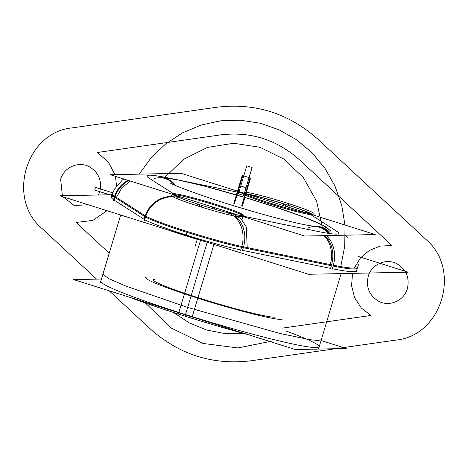 <?xml version="1.0" encoding="UTF-8"?>
<svg xmlns="http://www.w3.org/2000/svg" width="468" height="468" viewBox="0 0 468 468"><rect width="100%" height="100%" fill="white"/><g stroke="black" fill="none" stroke-linecap="round" stroke-linejoin="round"><path stroke-width="0.7" d="M321.066 340.517L346.314 348.485L295.407 349.549L73.657 279.607L101.468 279.022M317.474 349.087A114.005 7.687 -163.3 0 1 313.829 349.163M249.075 334.936A114.005 7.687 -163.3 0 1 178.396 314.046L200.515 240.324M100.363 282.713L102.925 274.16L108.482 278.513L125.991 286.141L187.645 307.435L185.082 315.988L187.645 307.435L279.285 333.298L309.775 339.669L318.152 340.499L321.317 339.68L318.755 348.233M319.182 346.806A114.005 7.687 -163.3 0 1 185.509 314.555A114.005 7.687 -163.3 0 1 100.79 281.286M358.353 256.476L408.19 272.195L308.599 274.277L59.81 195.805L112.185 194.711M242.535 250.368L330.578 268.38L331.379 265.713L243.337 247.701L242.535 250.368L330.578 268.38L331.379 265.713L243.337 247.701L242.535 250.368L330.578 268.38L331.379 265.713L243.337 247.701L242.535 250.368L330.578 268.38L331.379 265.713L243.337 247.701L242.535 250.368L330.578 268.38M332.339 268.737A127.963 8.629 16.7 0 0 356.095 269.638A127.963 8.629 -163.3 0 1 332.339 268.737A127.963 8.629 16.7 0 0 356.095 269.638A127.963 8.629 16.7 0 1 332.339 268.737M114.139 200.111L144.156 219.334L144.951 216.666L114.941 197.443L114.139 200.111L144.156 219.334L144.951 216.666L114.941 197.443L114.139 200.111L144.156 219.334L144.951 216.666L114.941 197.443L114.139 200.111L144.156 219.334L144.951 216.666L114.941 197.443L114.139 200.111L144.156 219.334M144.758 219.703A58.167 3.919 16.7 0 0 186.065 234.977A58.167 3.919 16.7 0 0 240.774 250A58.167 3.919 -163.3 0 1 186.065 234.977A58.167 3.919 -163.3 0 1 144.758 219.703A58.167 3.919 16.7 0 0 186.065 234.977A58.167 3.919 16.7 0 0 240.774 250A58.167 3.919 -163.3 0 1 186.065 234.977A58.167 3.919 -163.3 0 1 144.758 219.703A58.167 3.919 16.7 0 0 186.065 234.977A58.167 3.919 16.7 0 0 240.774 250M212.062 208.441L212.507 206.955M197.028 205.715L197.537 204.019A37.224 2.51 -163.3 0 0 243.354 215.233A37.224 2.51 -163.3 0 0 213.49 203.685M242.658 215.491A37.224 2.51 16.7 0 0 215.432 205.224A37.224 2.51 -163.3 0 1 242.658 215.491A37.224 2.51 16.7 0 0 215.432 205.224A37.224 2.51 16.7 0 0 174.745 194.583A37.224 2.51 -163.3 0 1 215.432 205.224A37.224 2.51 16.7 0 0 174.745 194.583A37.224 2.51 -163.3 0 1 215.432 205.224A37.224 2.51 -163.3 0 1 242.658 215.491A37.224 2.51 16.7 0 0 215.432 205.224A37.224 2.51 16.7 0 0 174.745 194.583M172.973 196.765A37.224 2.51 16.7 0 0 199.192 206.406A37.224 2.51 16.7 0 1 172.973 196.765A37.224 2.51 16.7 0 0 199.192 206.406A37.224 2.51 16.7 0 1 172.973 196.765A37.224 2.51 16.7 0 0 199.192 206.406A37.224 2.51 16.7 0 0 233.239 215.806M243.582 246.841A27.922 22.288 101.6 0 0 235.281 216.239C240.722 216.93 243.319 216.895 243.073 216.14C243.319 216.895 240.722 216.93 235.281 216.239A27.922 22.288 101.6 0 1 243.582 246.841A27.922 22.288 -78.4 0 0 235.281 216.239A27.922 22.288 101.6 0 1 243.582 246.841A27.922 22.288 -78.4 0 0 235.281 216.239C240.722 216.93 243.319 216.895 243.073 216.14L318.31 231.531A100.047 6.745 16.7 0 0 336.515 231.145L310.863 214.718A37.224 2.51 -163.3 0 1 270.176 204.077A37.224 2.51 -163.3 0 1 242.535 193.161L184.14 181.221L242.529 193.161A37.224 2.51 16.7 0 0 270.176 204.077A37.224 2.51 16.7 0 0 310.863 214.718A37.224 2.51 -163.3 0 1 270.176 204.077A37.224 2.51 16.7 0 0 310.863 214.718L336.515 231.145A100.047 6.745 16.7 0 1 318.31 231.531A100.047 6.745 16.7 0 0 336.515 231.145A100.047 6.745 16.7 0 1 318.31 231.531A100.047 6.745 16.7 0 0 336.515 231.145M171.943 194.156L110.389 174.739L180.894 173.265L242.652 192.746M243.132 192.898L375.225 234.562L304.721 236.036L172.265 194.261M165.537 177.413L167.298 177.776A100.047 6.745 16.7 0 0 149.099 178.156L173.166 193.576L149.099 178.156A100.047 6.745 16.7 0 1 167.298 177.776A100.047 6.745 16.7 0 0 149.099 178.156A100.047 6.745 16.7 0 1 167.298 177.776A100.047 6.745 16.7 0 0 149.099 178.156M201.392 207.096L201.901 205.393A37.224 2.51 -163.3 0 1 172.043 193.84A37.224 2.51 -163.3 0 1 217.854 205.06M216.462 209.693L216.877 208.33M199.192 206.406A37.224 2.51 16.7 0 0 233.497 215.865A37.224 2.51 16.7 0 1 199.192 206.406L199.707 204.703L199.192 206.406A37.224 2.51 16.7 0 0 233.497 215.865A37.224 2.51 16.7 0 1 199.192 206.406M145.56 217.035A58.167 3.919 16.7 0 0 186.867 232.309A58.167 3.919 16.7 0 0 241.576 247.332A58.167 3.919 -163.3 0 1 186.867 232.309A58.167 3.919 -163.3 0 1 145.56 217.035A58.167 3.919 16.7 0 0 186.867 232.309A58.167 3.919 16.7 0 0 241.576 247.332A58.167 3.919 -163.3 0 1 186.867 232.309A58.167 3.919 -163.3 0 1 145.56 217.035A58.167 3.919 16.7 0 0 235.784 246.028M145.22 215.824A27.922 27.109 -57.4 0 1 172.318 196.379A27.922 27.109 122.6 0 0 145.22 215.824A27.922 27.109 -57.4 0 1 172.318 196.379A27.922 27.109 122.6 0 0 145.22 215.824M241.307 248.192L241.318 248.192A27.922 22.288 -78.4 0 0 227.828 212.928M332.871 266.918A27.922 22.288 -78.4 0 0 326.278 235.585M233.895 214.262L241.219 219.024L246.297 226.992L247.203 247.584M246.958 248.444L241.681 247.361M357.651 267.099A127.963 8.629 -163.3 0 1 357.622 267.251A127.963 8.629 -163.3 0 1 330.297 264.584A27.922 21.99 -78.3 0 0 324.061 235.632M357.371 268.106A127.963 8.629 -163.3 0 1 333.14 266.07A127.963 8.629 16.7 0 0 357.371 268.106A127.963 8.629 -163.3 0 1 333.14 266.07A127.963 8.629 16.7 0 0 357.371 268.106A127.963 8.629 16.7 0 1 333.14 266.07M331.625 264.853A27.922 22.288 -78.4 0 0 324.944 235.615A27.922 22.288 101.6 0 1 331.625 264.853A27.922 22.288 -78.4 0 0 324.944 235.615A27.922 22.288 101.6 0 1 331.625 264.853M346.115 236.077A27.922 27.109 122.6 0 0 344.91 235.193M308.494 213.513L305.06 211.314A27.922 27.109 122.6 0 1 311.659 213.929M337.077 231.508L335.538 230.525M283.216 205.54L284.222 202.199A37.224 2.51 -163.3 0 1 314.081 213.753A37.224 2.51 -163.3 0 1 268.269 202.533M285.416 206.23L285.907 204.592A37.224 2.51 16.7 0 1 306.382 211.676A37.224 2.51 16.7 0 0 285.907 204.592L285.416 206.23L285.907 204.592A37.224 2.51 16.7 0 1 306.382 211.676A37.224 2.51 16.7 0 0 285.907 204.592A37.224 2.51 16.7 0 0 251.936 195.209M287.58 206.914L288.586 203.574A37.224 2.51 -163.3 0 0 242.769 192.36A37.224 2.51 -163.3 0 0 272.633 203.913M245.033 193.495L254.691 195.472A27.922 22.288 101.6 0 1 257.774 196.396L247.701 194.337M256.23 195.963L249.309 194.372L254.007 195.331M128.677 180.508A27.922 27.109 122.6 0 0 115.21 196.595A27.922 27.109 -57.4 0 1 128.677 180.508A27.922 27.109 122.6 0 0 115.21 196.595A27.922 27.109 -57.4 0 1 128.677 180.508A27.922 27.109 122.6 0 0 115.21 196.595M114.344 197.046A127.963 8.629 -163.3 0 1 112.232 194.559M145.296 217.901L145.314 217.912A27.922 27.109 -57.4 0 1 180.543 198.017L177.015 195.759M114.098 197.911A27.922 27.109 -57.4 0 1 127.852 180.25M148.531 177.793L150.07 178.776M130.385 181.052L121.838 187.849L116.444 197.385M116.175 198.233L114.373 197.081M113.285 200.579L114.596 196.203L145.811 216.198L144.495 220.574M206.253 241.997A58.167 3.919 -163.3 0 1 167.199 229.683M245.103 247.151A58.167 3.919 -163.3 0 1 187.206 231.479A58.167 3.919 -163.3 0 1 144.735 215.491M240.517 250.86L241.833 246.484L333.397 265.216L332.081 269.591M356.569 270.773A127.963 8.629 -163.3 0 1 333.988 269.059M256.669 196.174A36.358 2.451 -163.3 0 1 308.055 212.244M285.907 204.592A37.224 2.51 16.7 0 0 251.755 195.168A37.224 2.51 16.7 0 1 285.907 204.592A37.224 2.51 16.7 0 0 251.755 195.168A37.224 2.51 16.7 0 1 285.907 204.592A37.224 2.51 16.7 0 1 306.382 211.676M115.666 196.882A127.963 8.629 -163.3 0 1 112.49 193.705A127.963 8.629 -163.3 0 1 112.548 193.571M112.455 196.542A127.963 8.629 -163.3 0 0 113.543 199.713A127.963 8.629 -163.3 0 1 111.431 197.227M129.443 297.203A114.005 7.687 -163.3 0 0 191.763 318.263L213.917 244.413M274.663 317.21A64.215 4.329 -163.3 0 1 200.924 298.59A64.215 4.329 -163.3 0 1 154.756 279.39M282.052 319.545A72.125 4.861 -163.3 0 1 199.222 298.625A72.125 4.861 -163.3 0 1 147.367 277.062M170.451 183.046C170.937 184.334 206.833 198.058 242.951 208.541C264.157 214.853 282.327 219.744 297.461 223.207C307.821 225.441 313.7 226.524 315.104 226.442L315.022 226.436A18.615 17.907 92.9 0 1 327.653 232.848M174.143 184.872A18.615 18.381 -98.4 0 0 156.985 177.928L165.186 177.875C170.334 178.407 177.039 179.607 185.31 181.479C202 185.246 221.873 190.581 244.934 197.478C268.287 204.504 288.001 211.062 304.077 217.152C311.887 220.106 318.053 222.768 322.581 225.149C325.055 226.214 327.857 228.302 330.987 231.408M328.483 232.21A18.615 18.182 -91.2 0 0 315.069 226.442A18.615 18.182 88.8 0 1 328.483 232.21A18.615 18.182 -91.2 0 0 315.069 226.442A18.615 18.182 88.8 0 1 328.483 232.21A18.615 18.182 88.8 0 0 315.069 226.442A18.615 18.182 88.8 0 1 329.068 232.871A18.615 18.182 88.8 0 0 315.069 226.442M314.829 226.424A18.615 18.381 81.6 0 1 329.554 232.134M207.189 242.295L185.509 314.555A114.005 7.687 -163.3 0 0 305.961 346.525A114.005 7.687 -163.3 0 0 285.942 330.952M310.863 214.718A37.224 2.51 16.7 0 1 270.176 204.077A37.224 2.51 16.7 0 1 242.535 193.161A37.224 2.51 16.7 0 0 270.176 204.077A37.224 2.51 -163.3 0 1 242.535 193.161L257.102 196.145M235.281 216.239C240.722 216.93 243.319 216.895 243.073 216.14L318.31 231.531M214.274 209.079L214.707 207.646M313.501 215.093L312.782 214.613M173.172 194.548L172.844 194.589M171.598 195.308L172.318 196.379M139.183 174.137L151.129 157.769L165.748 143.857L182.555 132.842L201.018 125.079L220.545 120.82L240.499 120.2L260.249 123.236L279.156 129.835L296.607 139.786L312.045 152.767L324.973 168.357L334.977 186.059L341.734 205.306L345.027 225.471L344.752 245.916L340.909 265.976L344.746 245.916L345.027 225.471L341.734 205.306L334.977 186.059L324.973 168.357L312.045 152.767L296.607 139.786L279.156 129.835L260.249 123.236L240.499 120.2L220.545 120.82L201.018 125.079L182.555 132.842L165.748 143.857L151.129 157.769L139.183 174.137L151.129 157.769L165.748 143.857L182.555 132.842L201.018 125.079L220.545 120.82L240.499 120.2L260.249 123.236L279.156 129.835L296.607 139.786L312.045 152.767L324.973 168.357L334.977 186.059L341.734 205.306L345.027 225.471L344.752 245.916L340.909 265.976L344.746 245.916L345.027 225.471L341.734 205.306L334.977 186.059L324.973 168.357L312.045 152.767L296.607 139.786L279.156 129.835L260.249 123.236L240.499 120.2L220.545 120.82L201.018 125.079L182.555 132.842L165.748 143.857L151.129 157.769L139.183 174.137M272.511 341.008L237.896 347.94L202.89 343.43L171.007 327.939L145.443 303.018L171.001 327.939L202.89 343.43L237.896 347.94L272.511 341.008L237.896 347.94L202.89 343.43L171.007 327.939L145.443 303.018L171.001 327.939L202.89 343.43L237.896 347.94L272.511 341.008M322.417 227.916L316.649 201.334L303.44 177.688L283.977 159.114L260.015 147.285L233.713 143.261L207.435 147.408L183.55 159.348L164.204 178.016L183.55 159.348L207.435 147.408L233.713 143.261L260.015 147.285L283.977 159.114L303.44 177.688L316.649 201.334L322.417 227.916L316.649 201.334L303.44 177.688L283.977 159.114L260.015 147.285L233.713 143.261L207.435 147.408L183.55 159.348L164.204 178.016L183.55 159.348L207.435 147.408L233.713 143.261L260.015 147.285L283.977 159.114L303.44 177.688L316.649 201.334L322.417 227.916M72.294 127.881L216.608 107.266C254.955 102.586 288.703 113.227 317.86 139.201L425.915 239.417C461.846 269.445 441.88 335.989 395.706 340.119L251.392 360.734C213.045 365.414 179.297 354.773 150.14 328.799L109.184 290.809L150.14 328.799C179.297 354.773 213.045 365.414 251.392 360.734L395.706 340.119C441.88 335.989 461.846 269.445 425.915 239.417L317.86 139.201C288.703 113.227 254.955 102.586 216.608 107.266L72.294 127.881C26.12 132.011 6.154 198.555 42.085 228.583C6.154 198.555 26.12 132.011 72.294 127.881M96.583 279.127L42.085 228.583L96.583 279.127M368.246 276.342C365.818 287.136 369.234 295.402 378.489 301.146C389.224 307.23 404.136 300.795 407.347 288.68C409.775 277.887 406.359 269.621 397.104 263.876C386.369 257.786 371.463 264.227 368.246 276.342C365.818 287.136 369.234 295.402 378.489 301.146C389.224 307.23 404.136 300.795 407.347 288.68C409.775 277.887 406.359 269.621 397.104 263.876C386.369 257.786 371.463 264.227 368.246 276.342M60.653 179.32L62.384 195.753L60.653 179.32C63.864 167.205 78.776 160.77 89.511 166.854C98.766 172.598 102.182 180.864 99.754 191.658C102.182 180.864 98.766 172.598 89.511 166.854C78.776 160.77 63.864 167.205 60.653 179.32M63.016 196.817L74.201 205.499L88.212 204.768L74.201 205.499L63.016 196.817M98.444 194.998L99.754 191.658L98.444 194.998M234.421 203.551L242.804 175.611L250.035 177.887L241.652 205.826L250.035 177.887L241.652 205.826L250.035 177.887L242.804 175.611L250.035 177.887L242.804 175.611L234.421 203.551M195.168 246.303L197.25 239.353L195.168 246.303M116.561 185.89L115.438 176.331L116.561 185.89M114.976 174.646L108.19 161.758L97.081 152.533L220.405 134.913C250.386 131.256 276.769 139.581 299.561 159.886L391.903 245.524L380.244 246.092L369.369 250.403L360.389 258.026L354.229 268.17L360.389 258.026L369.369 250.403L380.244 246.092L391.903 245.524L299.561 159.886C276.769 139.581 250.386 131.256 220.405 134.913L97.081 152.533L108.19 161.758L114.976 174.646M352.544 273.359L351.573 285.691L354.604 297.666L361.296 307.973L370.919 315.467L282.549 328.091L370.919 315.467L361.296 307.973L354.604 297.666L351.573 285.691L352.544 273.359M248.274 332.988L247.595 333.087L248.274 332.988M243.933 333.538L225.143 333.625L206.686 330.028L189.236 322.885L173.441 312.454L189.236 322.885L206.686 330.028L225.143 333.625L243.933 333.538M109.219 253.188L76.097 222.475L92.927 220.375L106.991 210.688L92.927 220.375L76.097 222.475L109.219 253.188M228.507 213.156L320.071 231.888M337.112 231.531L305.902 211.536M242.529 193.161L184.14 181.221M174.833 179.314L167.298 177.776M148.496 177.77L179.712 197.765M95.495 187.393L112.806 192.851L95.495 187.393L112.806 192.851L95.495 187.393L112.806 192.851L95.495 187.393L112.806 192.851L95.495 187.393L94.694 190.061L95.495 187.393M111.951 195.501L94.694 190.061L111.951 195.501M185.89 235.854L187.206 231.479M240.745 185.989L246.794 165.836L252.094 167.503L246.045 187.662L240.745 185.989L246.794 165.836L252.094 167.503L246.045 187.662L240.745 185.989L246.045 187.662L243.711 195.448L238.411 193.775L243.711 195.448L238.411 193.775L243.711 195.448L246.045 187.662L240.745 185.989L238.411 193.775L240.745 185.989M250.596 178.068L242.213 206.008L250.596 178.068L242.213 206.008L250.596 178.068L242.243 175.43L250.596 178.068M233.86 203.369L242.243 175.43L233.86 203.369M307.681 228.162A18.615 18.182 88.8 0 1 315.063 226.442A18.615 18.182 -91.2 0 0 315.058 226.442A18.615 18.182 88.8 0 0 307.681 228.162A18.615 18.182 88.8 0 1 315.063 226.442A18.615 18.182 88.8 0 0 307.681 228.162M175.453 185.451A18.615 18.182 -91.2 0 0 160.237 177.659A18.615 18.182 88.8 0 1 175.453 185.451A18.615 18.182 -91.2 0 0 160.237 177.659M245.039 197.209L242.371 206.107L245.039 197.209M318.702 348.403L341.143 273.599M241.974 219.843L243.079 216.14L241.974 219.843M243.097 216.087L243.354 215.233M345.185 235.404L347.607 237.253M313.665 215.145L314.081 213.753L313.665 215.145M242.512 193.214L242.769 192.36M112.466 193.816L114.467 189.183L122.341 180.034L123.827 178.981M137.387 174.178L144.536 174.026M356.312 271.627L357.622 267.251M358.459 264.467L356.832 269.89M111.173 198.081L112.49 193.705M113.326 190.921L111.694 196.344M100.31 282.883L120.674 215.005M162.261 177.676L176.752 179.677L204.615 186.165L244.805 197.438L275.985 207.254L304.627 217.363L322.37 225.038L330.279 230.648M155.47 178.203L154.458 178.448M314.759 226.424L307.242 225.266M187.902 190.406L184.445 189.095"/></g></svg>
